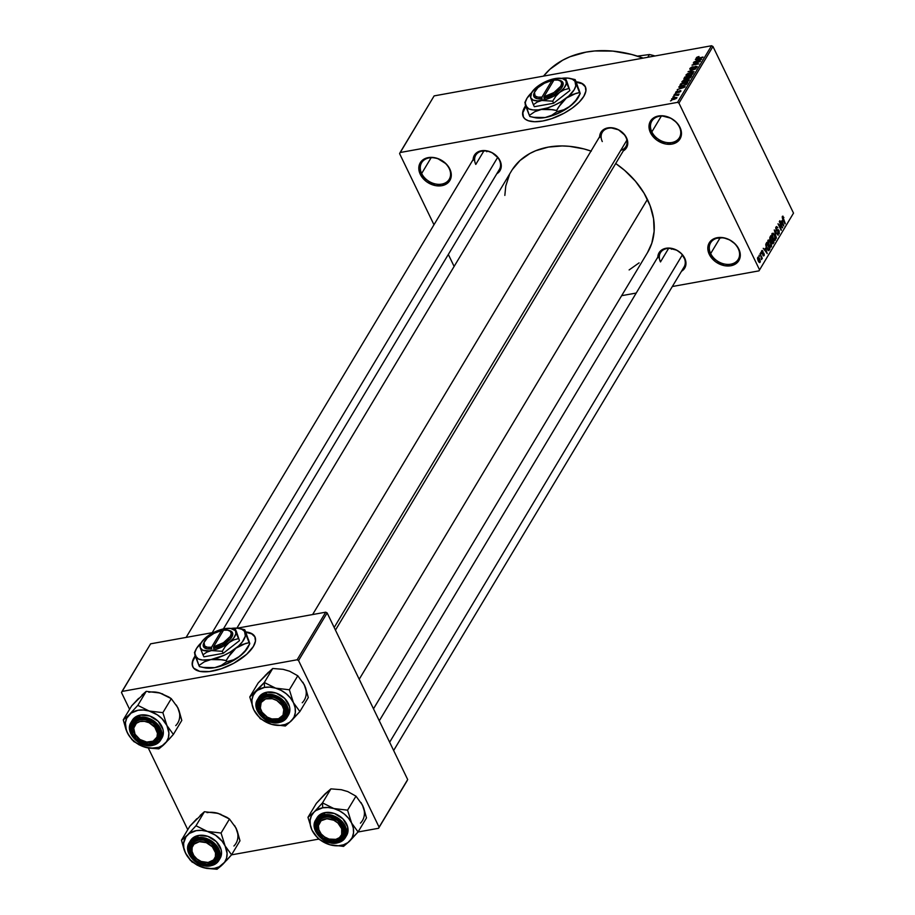 <?xml version="1.0" encoding="UTF-8"?>
<svg xmlns="http://www.w3.org/2000/svg" width="915" height="915" viewBox="0 0 915 915"><rect width="100%" height="100%" fill="white"/><g stroke="black" fill="none" stroke-linecap="round" stroke-linejoin="round"><path stroke-width="1.37" d="M738.211 248.594A16.093 12.192 -149 0 0 718.103 237.98A16.093 12.192 -149 0 0 710.669 253.569L709.297 254.393A17.248 13.062 31 0 1 717.269 237.683A17.248 13.062 31 0 1 738.817 249.063L738.211 248.594A16.093 12.192 31 0 1 738.245 259.368A16.093 12.192 31 0 1 724.474 264.035A16.093 12.192 31 0 1 710.669 253.569A16.093 12.192 31 0 1 710.646 242.795A16.093 12.192 31 0 1 724.406 238.129A16.093 12.192 31 0 1 738.211 248.594L739.858 251.854L740.098 257.309L737.902 261.919L735.969 263.68L730.845 265.762L724.68 265.716L715.553 261.747L709.297 254.393L707.821 248.811L708.016 246.146L710.212 241.537L714.524 238.472L723.433 237.728L729.69 239.913L735.088 243.893L738.817 249.063A17.248 13.062 31 0 1 730.845 265.762A17.248 13.062 31 0 1 709.297 254.393L710.669 253.569L720.174 237.751L710.669 253.569A16.093 12.192 -149 0 0 730.776 264.183A16.093 12.192 -149 0 0 738.211 248.594M679.388 126.91A16.093 12.192 -149 0 0 659.28 116.285A16.093 12.192 -149 0 0 651.846 131.886L650.474 132.709A17.248 13.062 31 0 1 658.445 115.999A17.248 13.062 31 0 1 679.982 127.368L679.388 126.91A16.093 12.192 31 0 1 679.41 137.685A16.093 12.192 31 0 1 665.651 142.351A16.093 12.192 31 0 1 651.846 131.886A16.093 12.192 31 0 1 651.823 121.112A16.093 12.192 31 0 1 665.582 116.445A16.093 12.192 31 0 1 679.388 126.91L681.023 130.159L681.275 135.626L679.067 140.235L677.146 141.985L672.022 144.078L665.857 144.032L656.73 140.052L650.474 132.709L648.998 127.128L649.993 121.992L651.389 119.842L655.689 116.788L661.454 115.748L670.867 118.218L676.265 122.198L679.982 127.368A17.248 13.062 31 0 1 672.022 144.078A17.248 13.062 31 0 1 650.474 132.709L651.846 131.886L661.339 116.068L651.846 131.886A16.093 12.192 -149 0 0 671.953 142.5A16.093 12.192 -149 0 0 679.388 126.91M449.196 168.52A16.093 12.192 -149 0 0 429.089 157.906A16.093 12.192 -149 0 0 421.655 173.495L420.282 174.319A17.248 13.062 31 0 1 428.254 157.609A17.248 13.062 31 0 1 449.803 168.978L449.196 168.52A16.093 12.192 31 0 1 449.231 179.294A16.093 12.192 31 0 1 435.46 183.961A16.093 12.192 31 0 1 421.655 173.495A16.093 12.192 31 0 1 421.632 162.721A16.093 12.192 31 0 1 435.403 158.055A16.093 12.192 31 0 1 449.196 168.52L450.843 171.768L451.084 177.236L448.888 181.845L446.955 183.606L441.831 185.688L435.666 185.642L426.55 181.673L420.282 174.319L418.818 168.737L419.001 166.072L421.197 161.463L425.509 158.398L431.262 157.357L437.599 158.489L446.074 163.808L449.803 168.978A17.248 13.062 31 0 1 441.831 185.688A17.248 13.062 31 0 1 420.282 174.319L421.655 173.495L431.159 157.677L421.655 173.495A16.093 12.192 -149 0 0 441.762 184.109A16.093 12.192 -149 0 0 449.196 168.52M195.627 655.231L192.253 662.517L192.367 665.617L193.694 668.179L199.722 671.347L209.432 671.541L221.339 668.728L233.622 663.352L246.695 654.271L253.375 646.47A34.495 14.72 154.2 0 1 221.156 668.796A34.495 14.72 154.2 0 1 192.813 666.818A34.495 14.72 154.2 0 1 194.357 657.142L194.529 657.519A34.495 14.72 -25.8 0 0 192.905 667.012M525.748 106.186A34.495 14.72 -25.8 0 0 524.947 107.421A34.495 14.72 -25.8 0 0 523.323 116.903L525.221 119.133L528.241 120.723L534.623 121.729L542.687 121.009L551.756 118.63L564.04 113.243L572.378 107.993L579.161 102.206L583.793 96.372A34.495 14.72 154.2 0 1 551.573 118.687A34.495 14.72 154.2 0 1 523.231 116.72A34.495 14.72 154.2 0 1 524.775 107.044L522.671 112.419L523.3 116.868M599.634 136.69A14.949 11.323 31 0 1 610.911 127.688A14.949 11.323 31 0 1 626.489 137.753L625.894 137.284A13.794 10.454 -149 0 0 608.658 128.191A13.794 10.454 -149 0 0 602.287 141.55A13.794 10.454 31 0 1 602.264 132.32A13.794 10.454 31 0 1 614.068 128.317A13.794 10.454 31 0 1 625.894 137.284A13.794 10.454 31 0 1 625.917 146.526L335.45 630.115M657.828 257.069A14.949 11.323 31 0 1 669.105 248.068A14.949 11.323 31 0 1 684.683 258.133L684.088 257.664A13.794 10.454 -149 0 0 666.852 248.571A13.794 10.454 -149 0 0 660.481 261.93A13.794 10.454 31 0 1 660.458 252.7A13.794 10.454 31 0 1 672.262 248.697A13.794 10.454 31 0 1 684.088 257.664A13.794 10.454 31 0 1 684.111 266.906L393.644 750.494M473.135 159.565A14.949 11.323 31 0 1 484.412 150.563A14.949 11.323 31 0 1 499.99 160.617L499.396 160.159A13.794 10.454 -149 0 0 482.159 151.055A13.794 10.454 -149 0 0 475.777 164.425A13.794 10.454 31 0 1 475.766 155.184A13.794 10.454 31 0 1 487.558 151.192A13.794 10.454 31 0 1 499.396 160.159A13.794 10.454 31 0 1 499.418 169.389L223.386 628.937M483.921 150.872L475.777 164.425L483.921 150.872M668.625 248.377L660.481 261.93L668.625 248.377M373.492 708.805L647.557 252.54A79.331 60.093 -149 0 0 647.42 199.413L359.206 679.262L647.42 199.413A79.331 60.093 -149 0 0 615.715 163.522L624.693 170.419L635.433 181.193L644.034 193.145L650.153 205.806L653.562 218.696L654.134 231.312L651.823 243.173L647.523 252.586M758.981 270.863L672.331 286.521L758.981 270.863L793.511 213.126L712.968 46.505L678.964 103.132L759.507 269.742L678.964 103.132L677.523 102.366L400.118 152.519L434.133 95.892L711.538 45.75L677.523 102.366L400.118 152.519L399.592 153.629L433.973 224.758L399.592 153.629L434.133 95.892L711.538 45.75L677.523 102.366L678.964 103.132L712.968 46.505L711.538 45.75L712.968 46.505L793.511 213.126L758.981 270.863M636.222 293.052L621.628 295.682L636.222 293.052M583.793 96.372L585.886 90.997L585.257 86.548L581.963 83.402L576.141 81.812A34.495 14.72 154.2 0 1 585.337 86.696A34.495 14.72 154.2 0 1 583.793 96.372M526.045 105.122L524.775 107.044A34.495 14.72 154.2 0 1 525.599 105.763M671.69 98.809L673.657 99.472L676.883 97.871L674.973 97.196L671.621 98.946L674.092 99.38L676.986 97.596L674.069 97.402L671.61 99.3M673.806 95.434L677.375 94.851L678.106 95.434L679.056 94.119L674.046 95.023L678.106 95.434L679.056 94.119L673.806 95.434M675.647 92.232L675.659 92.884L676.963 92.873L679.959 90.985L679.033 92.438L680.851 90.677L676.677 92.564L677.855 90.94L676.54 91.431L675.647 92.232L676.002 92.975L675.647 92.232L676.665 92.93L679.822 91.008L678.838 92.484L680.84 91.283L679.971 90.608L676.791 92.541L676.345 92.129L677.855 90.94L675.647 92.232L676.665 92.93M680.108 84.935L682.659 85.85L686.513 84.306L687.714 82.487L680.829 83.734L680.314 85.93L685.141 85.129L687.714 82.487L680.829 83.734L680.108 84.935L680.623 85.987L680.108 84.935L679.937 85.678M684.111 78.278L685.381 79.159L688.583 78.473L691.751 75.762L684.866 77.009L685.186 77.672L684.866 77.009L683.894 78.873L685.381 79.159L690.036 77.935L691.751 75.762L684.866 77.009L684.111 78.278L684.569 79.228L684.111 78.278L683.928 78.965M688.057 71.702L694.165 71.747L688.995 71.336L695.903 68.842L688.057 71.702L694.165 71.747L688.995 71.336L695.903 68.842L688.057 71.702M693.295 62.963L698.808 61.968L692.003 65.137L698.888 63.89L693.616 64.473L700.433 61.316L693.295 62.963L698.808 61.968L692.003 65.137L698.888 63.89L693.616 64.473L700.433 61.316L693.295 62.963M696.338 57.782L698.076 58.297L702.995 57.039L697.562 58.377L697.127 57.656L699.014 56.513L696.91 57.222L696.407 58.366L702.754 57.451L697.287 58L699.014 56.513L696.246 58.217M695.366 59.532L697.207 59.521L696.349 60.939L693.822 62.094L701.759 59.109L695.617 59.109L697.207 59.521L696.349 60.939L693.822 62.094L701.759 59.109L695.366 59.532M689.933 68.431L691.168 69.346L695.594 66.669L696.464 67.721L694.565 68.614L697.047 67.081L695.857 66.257L691.557 69.266L690.722 68.328L693.078 66.658L689.933 68.431L689.933 69.266L691.683 69.231L696.006 66.646L694.451 68.648L697.207 66.635L695.137 66.452L691.054 68.98L690.871 68.122L692.918 67.047L691.889 66.989L689.933 68.431L690.402 69.403L689.933 68.431L689.796 69.105M693.147 73.577L690.47 72.651L685.941 75.202L686.879 75.934L689.887 75.51L692.609 74.184L693.135 72.777L687.863 73.486L686.078 74.858L686.422 75.842L688.652 75.796L693.25 72.937M689.098 80.314L686.433 79.388L683.253 80.509L681.892 81.927L682.842 82.659L685.838 82.236L688.56 80.909L689.098 79.502L683.825 80.211L682.041 81.584L682.384 82.567L684.614 82.522L689.212 79.662M678.781 87.142L680.623 87.131L679.776 88.538L677.249 89.693L685.175 86.719L679.033 86.719L680.623 87.131L679.776 88.538L677.249 89.693L685.175 86.719L678.781 87.142M674.504 94.256L675.739 93.673L674.504 94.256M672.822 97.07L674.046 96.475L672.822 97.07M670.501 100.924L671.724 100.341L670.501 100.924M759.256 256.646L759.05 255.296L759.256 256.646M760.983 256.543L760.033 253.661L762.344 258.419L761.726 258.076L761.68 259.54L760.983 256.543L761.486 259.54L761.726 258.076L762.344 258.419L760.033 253.661L760.983 256.543M760.948 253.832L760.742 252.494L760.948 253.832M761.829 253.295L761.486 251.27L762.172 250.447L763.019 251.305L761.989 251.476L762.023 252.769L763.659 252.929L764.3 254.953L763.316 255.903L762.847 255.274L763.739 255.022L763.716 253.81L762.504 254.084L761.829 253.295L763.773 253.913L763.739 255.022L762.847 255.274L764.082 255.685L763.979 253.409L762.287 253.1L761.989 251.476L763.019 251.305L761.68 250.767L761.829 253.295L763.51 253.649M765.5 248.091L767.193 253.581L763.236 248.331L764.654 249.509L765.5 248.091L764.654 249.509L763.236 248.331L767.193 253.581L765.5 248.091M768.074 240.119L769.469 240.13L771.128 243.035L771.574 246.124L770.727 247.244L769.035 245.609L767.925 242.669L768.074 240.119L768.749 245.06L771.322 246.844L770.613 241.812L769.275 239.97L768.04 240.199L769.275 239.97M772.123 233.394L773.507 233.405L775.165 236.31L775.657 239.032L774.765 240.519L773.072 238.884L771.963 235.944L772.123 233.394L772.786 238.323L775.371 240.119L774.65 235.086L773.324 233.245L772.077 233.474L773.324 233.245M782.725 217.107L783.892 217.484L782.371 216.329L783.892 217.484L782.897 216.981L782.668 217.919L785.024 223.889L782.394 218.285L782.371 216.329L782.874 219.44L785.264 223.477L782.885 216.981L782.176 217.107M782.085 220.481L783.766 225.971L779.82 220.732L781.238 221.899L782.085 220.481L781.238 221.899L779.82 220.732L783.766 225.971L782.085 220.481M781.822 226.851L779.534 221.201L782.702 227.744L778.859 224.655L781.41 229.917L777.99 223.775L781.822 226.851L777.99 223.775L781.158 230.317L778.859 224.655L782.702 227.744L779.294 221.602L781.822 226.851L781.204 226.966L781.822 226.851M776.32 227.778L777.864 227.824L775.977 226.966L776.126 230.145L775.726 227.595L776.641 226.531L777.864 227.824L776.389 227.675L776.435 229.859L778.345 229.757L779.18 230.832L779.008 233.931L777.578 232.89L778.939 232.787L778.665 230.717L776.961 231.095L776.126 230.145L777.258 231.083L778.448 230.511L778.894 232.868L777.578 232.89L779.271 233.622L779.1 230.66L776.366 229.722L776.709 227.469M776.435 238.175L774.284 229.94L778.185 235.281L774.548 230.877L776.435 238.175L774.548 230.877L778.185 235.281L774.284 229.94L776.435 238.175M770.281 240.085L769.789 237.706L770.865 235.647L774.021 242.201L772.958 243.836L770.281 240.085L771.791 242.944L773.267 243.47L774.021 242.201L770.865 235.647L770.098 236.916L770.281 240.085M766.77 248.434L765.752 244.9L766.816 242.372L769.984 248.926L768.577 250.653L766.77 248.434L768.852 250.596L769.984 248.926L766.816 242.372L766.095 243.573L766.77 248.434M758.261 261.004L757.529 258.636L758.169 257.046L759.61 258.671L760.331 261.507L759.69 262.582L758.684 261.77L758.261 261.004L760.113 262.285L759.61 258.671L757.734 257.344L758.261 261.004M448.327 254.45L454.126 266.437L448.327 254.45M122.015 691.443L150.609 643.828L213.778 632.414L150.609 643.828L121.489 692.552L129.587 709.308L121.489 692.552L122.015 691.443L297.112 659.784L122.015 691.443M237.179 628.182L325.717 612.181L297.112 659.784L298.553 660.55L379.096 827.171L407.69 779.557L327.147 612.936L298.553 660.55L297.112 659.784L325.717 612.181L237.179 628.182M253.375 646.47L255.468 641.106L254.839 636.646L251.545 633.5L245.723 631.922A34.495 14.72 154.2 0 1 254.919 636.794A34.495 14.72 154.2 0 1 253.375 646.47M407.164 780.667L378.57 828.281L358.017 831.998L378.57 828.281L379.096 827.171L298.553 660.55L327.147 612.936L325.717 612.181L327.147 612.936L407.69 779.557L378.57 828.281L407.164 780.667M318.546 839.135L231.518 854.862L318.546 839.135M148.287 748.001L187.769 829.688L148.287 748.001M590.999 151.067A79.331 60.093 -149 0 0 511.542 170.842L236.859 628.159M473.135 160.411L473.993 155.962L478.934 151.455L486.654 150.803L492.087 152.691L498.595 158.295L500.894 163.042L500.402 169.904L496.788 173.77A14.949 11.323 31 0 0 499.99 160.617L499.396 160.159M657.828 257.916L659.898 251.614L663.638 248.96L668.625 248.056L676.78 250.207L681.458 253.649L685.587 260.546L685.095 267.409L681.481 271.275A14.949 11.323 31 0 0 684.683 258.133L684.088 257.664M599.634 137.547L601.704 131.234L605.444 128.58L610.431 127.677L618.586 129.827L625.105 135.42L627.393 140.167L626.912 147.041L623.287 150.906A14.949 11.323 31 0 0 626.489 137.753L625.894 137.284A13.794 10.454 -149 0 1 620.759 150.357M504.84 195.41L505.766 186.008L509.472 174.696M512.354 169.55L520.017 160.514L529.968 153.446L535.687 150.735L548.325 147.098L562.165 145.942L569.37 146.32L584.01 148.939L591.296 151.169M639.082 262.868L629.131 269.936M643.176 58.102A101.176 76.643 -149 0 0 543.544 76.117L549.995 69.208L562.691 60.196L569.976 56.741L586.103 52.109L594.784 50.966L612.947 51.114L631.613 54.454L643.176 58.102M782.977 216.146L782.371 216.329M782.371 221.384L783.549 225.113L781.238 222.608L782.371 221.384L781.444 221.556L782.371 221.384L781.685 222.528L783.549 225.113L782.371 221.384M782.108 227.858L782.702 227.744L782.108 227.858M778.07 229.711L776.366 229.722M778.219 233.805L779.271 233.622L778.219 233.805M778.894 232.868L777.784 232.399M778.047 230.58L776.583 230.843M777.842 230.717L778.448 230.511M774.227 240.325L775.371 240.119L774.227 240.325M774.994 239.353L773.861 239.25L774.753 239.593L775.188 238.758L774.399 235.487L774.994 239.353L773.347 239.341L772.489 234.16L771.848 234.274L772.843 233.874L774.193 235.075L773.198 233.931L771.883 234.046M773.095 242.361L774.021 242.201L773.095 242.361M772.271 243.653L773.267 243.47L772.271 243.653M772.981 242.555L772.466 239.879L772.981 242.555L771.608 242.498L771.997 240.656L770.785 240.874L772.466 239.879L771.528 240.05L772.466 239.879L771.768 241.789L772.386 242.967L772.981 242.555L771.986 242.429M771.608 239.924L772.088 239.112L770.979 236.813L772.088 239.112L771.608 239.924L770.121 239.741L769.778 238.277L770.464 237.683L769.778 237.808L770.979 236.813L770.053 236.985L770.979 236.813L770.27 238.952L770.796 240.107L771.608 239.924L770.521 239.673M770.19 247.05L771.322 246.844L770.19 247.05M770.956 246.078L769.824 245.975L770.716 246.318L771.173 245.243L769.927 241.434L768.451 240.885L770.361 242.212L770.956 246.078L769.309 246.066L768.451 240.885L767.811 241L768.806 240.599L767.845 240.771M769.058 249.086L769.984 248.926L769.058 249.086M767.994 250.31L769.298 250.07L767.994 250.31M768.52 249.749L769.366 248.571L766.942 243.55L769.366 248.571L768.486 249.749L765.981 246.329L766.495 244.282L765.786 244.408L766.942 243.55L766.015 243.71L766.942 243.55L766.347 246.272L768.474 249.749L767.639 249.909L768.451 249.761M765.786 248.994L766.964 252.712L764.654 250.218L765.786 248.994L764.86 249.166L765.786 248.994L765.1 250.138L766.964 252.712L765.786 248.994M761.989 251.476L762.813 251.797M763.979 253.409L762.092 253.752L763.979 253.409L762.287 253.1M763.247 255.834L764.082 255.685L763.247 255.834M762.847 255.274L764.082 255.685M763.739 255.022L763.053 254.782M763.442 253.661L762.195 253.89M762.309 253.993L763.099 253.844L762.309 253.993M759.267 262.433L760.113 262.285L759.267 262.433M759.793 261.587L759.37 259.082L758.192 257.893L757.517 258.133L758.089 260.615L759.793 261.587L758.489 260.546L758.055 258.041L759.37 259.082L759.793 261.587L758.775 261.907M772.489 234.16L772.489 236.539L773.861 239.25M768.451 240.885L768.451 243.264L769.824 245.975M697.527 60.184L697.207 59.521L697.527 60.184M697.928 59.509L701.004 59.704L697.367 60.916L697.928 59.509L700.89 59.486L697.241 60.653L697.928 59.509M691.397 68.945L690.722 68.328M697.047 67.081L697.173 66.475M695.594 66.669L696.235 67.241M686.078 74.858L686.422 75.842M690.207 73.063L692.563 74.218L689.087 75.716L686.89 74.71L690.207 73.063L692.403 73.2L691.385 74.561L686.822 75.224L687.68 73.978L690.207 73.063M688.652 76.688L690.699 76.311L691.019 76.974L690.699 76.311L690.539 77.581L690.276 77.032L688.869 78.404L687.989 77.878L688.652 76.688L690.699 76.311L688.721 78.084L687.989 77.878L688.652 76.688M685.427 77.272L687.84 76.837L688.16 77.501L687.84 76.837L687.771 78.496L687.359 77.638L685.781 79.067L684.74 78.541L685.427 77.272L687.84 76.837L685.758 78.724L684.74 78.541L685.427 77.272M685.621 78.747L685.061 79.205L684.74 78.541M682.041 81.584L682.384 82.567M686.17 79.788L688.526 80.943L685.038 82.442L682.842 81.435L686.17 79.788L688.286 79.845L687.588 81.126L682.784 81.95L683.642 80.703L686.17 79.788M683.128 82.67L682.842 81.435M681.389 83.997L686.662 83.036L686.982 83.7L686.662 83.036L685.918 84.74L681.538 85.999L681.389 83.997L686.662 83.036L685.438 84.592L682.91 85.438L681.332 85.575L681.389 83.997M680.943 87.783L680.623 87.131L680.943 87.783M681.343 87.119L684.42 87.314L680.783 88.515L681.343 87.119L684.306 87.097L680.657 88.263L681.343 87.119M680.84 91.283L679.971 90.608M678.312 95.286L678.015 94.668L678.312 95.286M678.61 95L678.015 94.668M674.732 97.608L676.368 98.408L674.012 99.403L672.399 98.694L675.03 97.562L676.219 97.733L675.442 98.568L672.353 98.946L674.732 97.608M687.176 75.945L686.89 74.71M681.332 85.575L680.943 84.729M672.662 99.598L672.399 98.694M585.417 86.879A34.495 14.72 -25.8 0 0 576.29 82.19L582.146 83.78L585.44 86.925M526.228 105.499L522.854 112.785L523.483 117.246M195.318 656.295A34.495 14.72 -25.8 0 0 194.529 657.519L194.357 657.142A34.495 14.72 154.2 0 1 195.181 655.872M254.999 636.989A34.495 14.72 -25.8 0 0 245.872 632.288L251.728 633.878L255.022 637.023M195.81 655.598L192.836 661.179L192.344 664.496L193.065 667.344M196.851 818.719L189.874 826.188L181.456 840.199L189.874 826.188L204.411 811.731L218.147 813.378A23.138 17.534 -149 0 0 207.03 812.646M221.281 865.773L223.1 864.023A23.138 17.534 31 0 1 214.419 868.335L217.038 869.25L227.172 859.757L231.575 854.793L239.993 840.782L231.575 854.793L225.113 845.918L221.053 833.039L207.328 831.392L196.004 825.742L187.529 834.972L181.456 840.199L184.235 850.104L186.98 855.777L191.978 861.953L203.302 867.603L217.038 869.25L221.281 865.773M198.727 840.199A13.794 10.454 -149 0 0 192.344 853.558A13.794 10.454 -149 0 0 209.581 862.662L209.649 864.24A14.949 11.323 31 0 1 190.983 854.381A14.949 11.323 31 0 1 197.88 839.901L198.727 840.199A13.794 10.454 31 0 1 213.321 845.506A13.794 10.454 31 0 1 215.986 858.533A13.794 10.454 31 0 1 209.581 862.662A13.794 10.454 31 0 1 194.987 857.344A13.794 10.454 31 0 1 192.322 844.328A13.794 10.454 31 0 1 198.727 840.199L203.222 839.947L211.136 843.39L216.558 849.761L217.839 854.599L216.969 859.048L214.099 862.433L207.042 864.458L201.552 863.474L196.405 860.752L192.367 856.715L189.702 849.555L191.773 843.241L197.88 839.901A14.949 11.323 31 0 1 216.558 849.761A14.949 11.323 31 0 1 209.649 864.24L209.581 862.662A13.794 10.454 -149 0 0 215.963 849.292A13.794 10.454 -149 0 0 198.727 840.199M210.782 865.727L218.788 860.569L213.298 842.292L197.217 837.648L197.251 838.598C203.576 836.619 210.473 840.256 217.93 849.509C219.897 859.757 217.347 865.11 210.278 865.556L212.921 864.789L217.061 861.861L219.165 857.435L218.937 852.197L216.386 846.935L211.925 842.452L206.218 839.444L197.251 838.598L192.322 840.599L189.142 844.351L188.364 846.718L188.604 851.957L191.144 857.218L198.361 863.417L204.365 865.51L210.278 865.556C203.953 867.534 197.068 863.886 189.599 854.633C187.632 844.385 190.183 839.044 197.251 838.598L197.217 837.648A17.248 13.062 31 0 1 215.46 844.293A17.248 13.062 31 0 1 218.788 860.569A17.248 13.062 31 0 1 210.782 865.727L194.701 861.084L189.211 842.807A17.248 13.062 31 0 1 197.217 837.648L198.521 835.464L197.217 837.648L189.211 842.807C182.44 852.586 197.846 868.895 210.633 865.842L218.788 860.569L220.092 858.384A17.248 13.062 -149 0 0 216.775 842.097A17.248 13.062 -149 0 0 198.521 835.464L193.397 837.545L190.08 841.457M219.371 859.425A17.248 13.062 -149 0 0 220.092 858.384M200.145 815.448L204.411 811.731L196.004 825.742L204.411 811.731L218.147 813.378L226.966 817.358L229.471 819.028L221.053 833.039L229.471 819.028L235.933 827.903L239.993 840.782L237.214 830.9L234.572 825.479M215.3 812.714L220.961 814.361M225.113 845.918L227.092 853.398L226.565 858.133L224.587 862.262L219.234 866.768L214.419 868.335L208.986 868.621L203.302 867.603L197.754 865.35L190.503 860.02L185.516 853.077L183.835 848.079L183.618 843.184L186.031 836.733L189.325 833.462L196.21 830.66L201.643 830.374L207.328 831.392L215.471 835.189L222.082 841.171L225.113 845.918A23.138 17.534 31 0 1 223.1 864.023L231.575 854.793L225.113 845.918L221.053 833.039L207.328 831.392L196.004 825.742L187.529 834.972A23.138 17.534 31 0 1 207.328 831.392A23.138 17.534 31 0 1 225.113 845.918M220.549 857.538L221.544 852.403L221.11 849.623L216.352 841.663L207.865 836.344L198.521 835.464A17.248 13.062 -149 0 0 190.526 840.622L189.211 842.807M182.714 839.284L181.456 840.199L185.516 853.077A23.138 17.534 31 0 1 187.529 834.972L182.714 839.284M203.302 867.603A23.138 17.534 31 0 1 185.516 853.077L190.24 860.169L197.171 865.155L206.63 868.404L217.038 869.25L214.419 868.335A23.138 17.534 31 0 1 203.302 867.603M233.92 846.009A23.138 17.534 -149 0 0 235.933 827.903L229.471 819.028L218.147 813.378M216.947 852.174L215.494 852.757A12.65 9.585 31 0 1 205.875 862.536A12.65 9.585 31 0 1 192.047 851.385L191.361 850.687A13.794 10.454 -149 0 0 206.458 862.834A13.794 10.454 -149 0 0 216.947 852.174A13.794 10.454 31 0 1 215.986 858.533A13.794 10.454 31 0 1 202.535 862.102A13.794 10.454 31 0 1 191.361 850.687A13.794 10.454 31 0 1 192.322 844.328A13.794 10.454 31 0 1 205.772 840.759A13.794 10.454 31 0 1 216.947 852.174A13.794 10.454 -149 0 0 201.849 840.016A13.794 10.454 -149 0 0 191.361 850.687L192.047 851.385L192.127 847.439L193.991 844.19L199.413 841.686L206.31 842.669L212.349 846.832L215.494 852.757L215.402 856.703L213.55 859.951L208.128 862.468L201.231 861.473L196.965 858.979L193.74 855.445L192.047 851.385A12.65 9.585 31 0 1 201.655 841.617A12.65 9.585 31 0 1 215.494 852.757L216.947 852.174M340.723 823.683L339.499 824.735A12.65 9.585 31 0 1 337.807 838.678A12.65 9.585 31 0 1 321.039 833.679L320.593 833.439A13.794 10.454 -149 0 0 338.87 838.906A13.794 10.454 -149 0 0 340.723 823.683A13.794 10.454 31 0 1 342.485 835.669A13.794 10.454 31 0 1 320.593 833.439A13.794 10.454 31 0 1 318.832 821.453A13.794 10.454 31 0 1 340.723 823.683A13.794 10.454 -149 0 0 322.446 818.216A13.794 10.454 -149 0 0 320.593 833.439L324.631 836.962L329.068 839.066L335.851 839.375L339.454 837.625L341.661 834.606L341.684 828.704L337.852 822.962L333.758 820.217L326.849 818.731L321.085 820.778L318.42 825.662L318.866 829.711L321.039 833.679A12.65 9.585 31 0 1 322.743 819.726A12.65 9.585 31 0 1 339.499 824.735L340.723 823.683M682.922 255.685A13.794 10.454 31 0 1 681.984 255.537M682.35 254.919L389.653 742.225L682.35 254.919M671.496 249.235A13.794 10.454 31 0 1 670.924 248.48M135.889 735.935L136.346 736.163A12.65 9.585 31 0 1 138.051 722.221A12.65 9.585 31 0 1 154.807 727.219L156.03 726.178A13.794 10.454 -149 0 0 137.753 720.711A13.794 10.454 -149 0 0 135.889 735.935A13.794 10.454 31 0 1 134.139 723.948A13.794 10.454 31 0 1 156.03 726.178A13.794 10.454 31 0 1 157.792 738.153A13.794 10.454 31 0 1 135.889 735.935A13.794 10.454 -149 0 0 154.178 741.39A13.794 10.454 -149 0 0 156.03 726.178L154.807 727.219L149.065 722.713L144.444 721.329L139.995 721.523L136.392 723.273L133.727 728.157L135.054 734.23L139.926 739.457L146.709 742.065L153.102 741.173L156.968 737.09L157.437 733.247L154.807 727.219A12.65 9.585 31 0 1 153.102 741.173A12.65 9.585 31 0 1 136.346 736.163L135.889 735.935M486.791 151.73A13.794 10.454 31 0 1 486.22 150.964M212.177 632.7L497.657 157.414L212.177 632.7M498.229 158.169A13.794 10.454 31 0 1 497.28 158.032M259.677 707.432L260.352 708.141A12.65 9.585 31 0 1 269.971 698.374A12.65 9.585 31 0 1 283.799 709.514L285.251 708.931A13.794 10.454 -149 0 0 270.165 696.773A13.794 10.454 -149 0 0 259.677 707.432A13.794 10.454 31 0 1 260.638 701.084A13.794 10.454 31 0 1 274.077 697.516A13.794 10.454 31 0 1 285.251 708.931A13.794 10.454 31 0 1 284.291 715.29A13.794 10.454 31 0 1 270.851 718.847A13.794 10.454 31 0 1 259.677 707.432A13.794 10.454 -149 0 0 274.763 719.59A13.794 10.454 -149 0 0 285.251 708.931L283.799 709.514L282.998 715.21L278.515 718.755L271.858 718.95L267.317 717.143L262.056 712.202L260.352 708.141L261.164 702.446L265.647 698.9L272.304 698.705L276.845 700.513L282.106 705.454L283.799 709.514A12.65 9.585 31 0 1 274.191 719.282A12.65 9.585 31 0 1 260.352 708.141L259.677 707.432M334.181 627.484L626.878 140.167L334.181 627.484M637.4 56.135L649.433 54.534L647.786 57.279L649.433 54.534A50.588 38.316 31 0 1 654.968 55.975A50.588 38.316 -149 0 0 649.433 54.534L637.4 56.135M316.03 810.061L314.028 812.108A23.138 17.534 31 0 1 322.709 807.796L322.503 802.878L314.028 812.108L307.966 817.324L316.384 803.324L324.848 794.094L330.921 788.867L322.503 802.878L316.03 810.061M336.091 839.798A13.794 10.454 -149 0 0 342.462 826.428A13.794 10.454 -149 0 0 325.225 817.324L324.39 817.038A14.949 11.323 31 0 1 343.056 826.897A14.949 11.323 31 0 1 336.16 841.377L336.091 839.798A13.794 10.454 31 0 1 321.485 834.48A13.794 10.454 31 0 1 318.832 821.453A13.794 10.454 31 0 1 325.225 817.324A13.794 10.454 31 0 1 339.831 822.642A13.794 10.454 31 0 1 342.485 835.669A13.794 10.454 31 0 1 336.091 839.798L336.16 841.377L330.818 841.331L322.904 837.888L317.482 831.518L316.201 826.68L318.271 820.366L324.39 817.038L329.732 817.072L337.635 820.526L343.056 826.897L344.177 834.045L342.267 838.037L336.16 841.377A14.949 11.323 31 0 1 317.482 831.518A14.949 11.323 31 0 1 324.39 817.038L325.225 817.324A13.794 10.454 -149 0 0 318.855 830.694A13.794 10.454 -149 0 0 336.091 839.798M347.048 834.674L347.86 832.215L347.609 826.748L342.851 818.788L334.375 813.469L325.031 812.589L323.716 814.773L315.721 819.943L321.199 838.22L336.789 842.681C330.464 844.659 323.567 841.022 316.11 831.769C314.142 821.521 316.693 816.169 323.761 815.723L325.031 812.589A17.248 13.062 -149 0 0 317.036 817.747L315.721 819.943A17.248 13.062 31 0 1 323.716 814.773A17.248 13.062 31 0 1 341.97 821.418A17.248 13.062 31 0 1 345.287 837.694A17.248 13.062 31 0 1 337.292 842.864A17.248 13.062 31 0 1 319.038 836.219A17.248 13.062 31 0 1 315.721 819.943C308.95 829.722 324.345 846.02 337.143 842.978L345.287 837.694L339.808 819.417L323.716 814.773L323.761 815.723L318.832 817.736L315.652 821.487L314.691 826.417L316.11 831.769L322.114 838.826L330.875 842.635L339.431 841.926L341.718 840.679L344.898 836.928L345.676 834.56L345.435 829.322L340.86 821.681L332.728 816.569L323.761 815.723C330.086 813.744 336.972 817.392 344.44 826.645C346.408 836.893 343.857 842.235 336.789 842.681L345.287 837.694L346.602 835.509A17.248 13.062 -149 0 0 343.274 819.234A17.248 13.062 -149 0 0 325.031 812.589L319.895 814.682L316.59 818.593M341.798 789.839L347.803 791.601L355.981 796.164L347.563 810.175L333.826 808.528L322.503 802.878L330.921 788.867L341.272 789.702L347.471 791.486M361.082 802.604L363.724 808.025L366.492 817.918L358.074 831.929L351.612 823.054L347.563 810.175L355.981 796.164L362.443 805.04L366.492 817.918L358.074 831.929L351.612 823.054L353.304 828.052L353.522 832.947L352.252 837.419L349.61 841.16L358.074 831.929L347.803 842.669L343.434 844.842L338.264 845.78L329.8 844.739L343.537 846.386L349.61 841.16A23.138 17.534 31 0 1 329.8 844.739L324.253 842.486L319.221 839.146L315.046 834.96L312.015 830.214L318.477 839.078L329.8 844.739L343.537 846.386L349.61 841.16A23.138 17.534 31 0 0 351.612 823.054L347.563 810.175L333.826 808.528L339.374 810.782L344.406 814.11L348.581 818.296L351.612 823.054A23.138 17.534 31 0 0 333.826 808.528L322.503 802.878L322.709 807.796L328.142 807.51L333.826 808.528A23.138 17.534 31 0 0 322.709 807.796L315.824 810.599L307.966 817.324L312.015 830.214L310.334 825.216L310.116 820.309L311.375 815.837L314.028 812.108A23.138 17.534 31 0 0 312.015 830.214L318.477 839.078L329.8 844.739A23.138 17.534 31 0 1 312.015 830.214L307.966 817.324L316.384 803.324L326.644 792.584M323.361 795.844L330.921 788.867L341.272 789.702L347.803 791.601L355.981 796.164L362.432 805.04A23.138 17.534 -149 0 1 360.43 823.145M345.87 836.562A17.248 13.062 -149 0 0 346.602 835.509M138.668 698.339L131.68 705.808L123.262 719.819L131.68 705.808L146.217 691.351L159.953 692.998A23.138 17.534 -149 0 0 148.836 692.266M163.087 745.405L164.906 743.643A23.138 17.534 31 0 1 156.225 747.967L158.844 748.87L168.978 739.377L173.381 734.413L181.799 720.414L173.381 734.413L166.919 725.538L162.87 712.659L149.134 711.012L137.81 705.362L129.335 714.592L123.262 719.819L126.041 729.724L128.786 735.397L133.784 741.573L145.108 747.223L158.844 748.87L163.087 745.405M140.533 719.819A13.794 10.454 -149 0 0 134.162 733.189A13.794 10.454 -149 0 0 151.387 742.282L151.455 743.861A14.949 11.323 31 0 1 132.789 734.013A14.949 11.323 31 0 1 139.698 719.522L140.533 719.819A13.794 10.454 31 0 1 155.127 725.138A13.794 10.454 31 0 1 157.792 738.153A13.794 10.454 31 0 1 151.387 742.282A13.794 10.454 31 0 1 136.792 736.975A13.794 10.454 31 0 1 134.139 723.948A13.794 10.454 31 0 1 140.533 719.819L145.039 719.567L152.942 723.01L158.364 729.381L159.645 734.219L158.775 738.668L155.905 742.054L148.848 744.078L143.358 743.094L136.015 738.485L132.789 734.013L131.508 729.175L133.579 722.861L139.698 719.522A14.949 11.323 31 0 1 158.364 729.381A14.949 11.323 31 0 1 151.455 743.861L151.387 742.282A13.794 10.454 -149 0 0 157.769 728.923A13.794 10.454 -149 0 0 140.533 719.819M152.599 745.348L160.594 740.189L155.115 721.912L139.023 717.269L139.057 718.218C145.382 716.239 152.279 719.876 159.736 729.141C161.703 739.389 159.153 744.73 152.096 745.176L157.014 743.174L158.867 741.482L160.971 737.055L160.743 731.817L158.192 726.556L153.731 722.072L148.024 719.064L139.057 718.218L134.139 720.219L130.948 723.971L130.182 726.338L130.41 731.577L132.95 736.838L137.422 741.31L143.129 744.33L152.096 745.176C145.76 747.155 138.874 743.518 131.405 734.253C129.438 724.005 131.989 718.664 139.057 718.218L139.023 717.269A17.248 13.062 31 0 1 157.266 723.914A17.248 13.062 31 0 1 160.594 740.189A17.248 13.062 31 0 1 152.599 745.348L136.507 740.704L131.028 722.427A17.248 13.062 31 0 1 139.023 717.269L140.338 715.084L139.023 717.269L131.028 722.427C124.246 732.206 139.652 748.516 152.45 745.473L160.594 740.189L161.909 738.005A17.248 13.062 -149 0 0 158.581 721.729A17.248 13.062 -149 0 0 140.338 715.084L135.203 717.166L131.886 721.077M161.177 739.057A17.248 13.062 -149 0 0 161.909 738.005M141.951 695.068L146.217 691.351L137.81 705.362L146.217 691.351L159.953 692.998L168.772 696.978L171.277 698.66L162.87 712.659L171.277 698.66L177.739 707.524L181.799 720.414L179.031 710.52L176.378 705.099M157.106 692.335L162.767 693.982M166.919 725.538L168.898 733.029L168.371 737.753L166.404 741.893L163.11 745.153L158.73 747.338L150.792 748.241L142.294 746.251L136.953 743.426L132.32 739.64L128.683 735.134L126.304 730.216L125.424 722.804L126.682 718.332L131.131 713.082L138.016 710.28L143.449 709.994L149.134 711.012L157.289 714.809L161.932 718.607L166.919 725.538A23.138 17.534 31 0 1 164.906 743.643L173.381 734.413L166.919 725.538L162.87 712.659L149.134 711.012L137.81 705.362L129.335 714.592A23.138 17.534 31 0 1 149.134 711.012A23.138 17.534 31 0 1 166.919 725.538M162.355 737.17L163.35 732.034L162.916 729.244L158.158 721.283L149.671 715.965L140.338 715.084A17.248 13.062 -149 0 0 132.332 720.242L131.028 722.427M124.52 718.904L123.262 719.819L127.322 732.698A23.138 17.534 31 0 1 129.335 714.592L124.52 718.904M145.108 747.223A23.138 17.534 31 0 1 127.322 732.698L132.046 739.789L138.977 744.776L148.436 748.024L158.844 748.87L156.225 747.967A23.138 17.534 31 0 1 145.108 747.223M175.726 725.629A23.138 17.534 -149 0 0 177.739 707.524L171.277 698.66L159.953 692.998M257.836 689.681L255.834 691.729A23.138 17.534 31 0 1 264.515 687.417L264.309 682.499L249.772 696.956L258.19 682.945L272.727 668.488L264.309 682.499L257.836 689.681M277.897 719.419A13.794 10.454 -149 0 0 284.268 706.048A13.794 10.454 -149 0 0 267.031 696.956L266.196 696.658A14.949 11.323 31 0 1 284.862 706.517A14.949 11.323 31 0 1 277.966 720.997L277.897 719.419A13.794 10.454 31 0 1 263.303 714.1A13.794 10.454 31 0 1 260.638 701.084A13.794 10.454 31 0 1 267.031 696.956A13.794 10.454 31 0 1 281.637 702.263A13.794 10.454 31 0 1 284.291 715.29A13.794 10.454 31 0 1 277.897 719.419L277.966 720.997L272.624 720.951L264.709 717.509L259.288 711.138L258.019 706.311L260.089 699.998L266.196 696.658L274.294 697.424L279.441 700.147L284.862 706.517L285.983 713.666L282.403 719.19L277.966 720.997A14.949 11.323 31 0 1 259.288 711.138A14.949 11.323 31 0 1 266.196 696.658L267.031 696.956A13.794 10.454 -149 0 0 260.661 710.314A13.794 10.454 -149 0 0 277.897 719.419M288.854 714.295L289.861 709.159L289.426 706.38L284.656 698.419L276.181 693.101L266.837 692.209L265.522 694.405L257.527 699.563L263.005 717.84L278.595 722.301C272.27 724.28 265.373 720.643 257.916 711.39C255.948 701.142 258.499 695.789 265.567 695.343L266.837 692.209A17.248 13.062 -149 0 0 258.842 697.379L257.527 699.563A17.248 13.062 31 0 1 265.522 694.405A17.248 13.062 31 0 1 283.776 701.039A17.248 13.062 31 0 1 287.093 717.326A17.248 13.062 31 0 1 279.098 722.484A17.248 13.062 31 0 1 260.855 715.839A17.248 13.062 31 0 1 257.527 699.563C250.756 709.342 266.151 725.641 278.949 722.598L287.093 717.326L281.614 699.049L265.522 694.405L265.567 695.343L260.638 697.356L257.458 701.107L256.497 706.037L257.916 711.39L263.92 718.447L272.681 722.255L281.237 721.546L283.524 720.299L286.704 716.548L287.665 711.618L287.241 708.942L282.678 701.302L274.534 696.201L265.567 695.343C271.892 693.376 278.789 697.013 286.246 706.266C288.214 716.514 285.663 721.866 278.595 722.301L287.093 717.326L288.408 715.13A17.248 13.062 -149 0 0 285.091 698.854A17.248 13.062 -149 0 0 266.837 692.209L261.713 694.302L258.396 698.214M283.604 669.46L289.609 671.221L297.787 675.785L289.369 689.796L275.632 688.149L264.309 682.499L272.727 668.488L283.078 669.323L289.277 671.118M302.888 682.235L305.53 687.645L308.298 697.539L299.88 711.55L293.429 702.674L289.369 689.796L297.787 675.785L304.249 684.66L308.298 697.539L299.88 711.55L293.429 702.674L295.11 707.672L295.328 712.579L294.07 717.04L291.416 720.78L299.88 711.55L289.62 722.29L285.24 724.463L280.07 725.401L271.618 724.36L285.343 726.007L291.416 720.78A23.138 17.534 31 0 1 271.618 724.36L266.071 722.107L261.038 718.778L256.863 714.592L253.832 709.834L260.283 718.71L271.618 724.36L285.343 726.007L291.416 720.78A23.138 17.534 31 0 0 293.429 702.674L289.369 689.796L275.632 688.149L281.18 690.402L286.212 693.73L290.387 697.916L293.429 702.674A23.138 17.534 31 0 0 275.632 688.149L264.309 682.499L264.515 687.417L269.948 687.131L275.632 688.149A23.138 17.534 31 0 0 264.515 687.417L257.63 690.219L249.772 696.956L253.832 709.834L252.14 704.836L251.922 699.929L253.181 695.457L255.834 691.729A23.138 17.534 31 0 0 253.832 709.834L260.283 718.71L271.618 724.36A23.138 17.534 31 0 1 253.832 709.834L249.772 696.956L258.19 682.945L268.461 672.205M265.167 675.476L272.727 668.488L283.078 669.323L289.609 671.221L297.787 675.785L304.249 684.66A23.138 17.534 -149 0 1 302.236 702.766M287.676 716.182A17.248 13.062 -149 0 0 288.408 715.13M559.225 80.337L562.165 81.584L563.194 83.928L560.918 88.766L554.787 93.856L543.99 98.34L543.922 96.761L553.941 80.085L543.922 96.761L553.918 92.587L560.735 86.296L561.684 83.402L560.746 81.218L558.036 80.062L553.941 80.085A14.949 6.382 154.2 0 1 558.505 80.154A14.949 6.382 154.2 0 1 559.385 88.103A14.949 6.382 154.2 0 1 543.922 96.761L543.99 98.34A16.093 6.874 -25.8 0 0 560.701 89.03A16.093 6.874 -25.8 0 0 559.763 80.44L558.505 80.154M565.813 79.319L566.248 83.791L564.12 87.966L559.591 92.392L553.369 96.372L546.381 99.323L537.723 100.89L533.01 100.055L530.631 97.63L533.365 104.687L537.197 102.057L541.829 100.478L552.671 101.188L555.737 96.361L559.591 92.392L564.097 89.819L568.901 88.503L566.168 81.446A19.547 8.338 154.2 0 1 559.591 92.392A19.547 8.338 154.2 0 1 541.829 100.478L552.671 101.188L555.737 96.361L559.591 92.392L564.097 89.819L568.901 88.503L565.664 80.486L562.451 78.553L554.97 78.599L545.729 81.572L537.197 86.685L531.672 92.564L530.631 97.63L533.365 104.687L537.197 102.057L541.829 100.478A19.547 8.338 154.2 0 1 530.631 97.63L530.277 95.492L530.631 97.63A19.547 8.338 154.2 0 1 531.169 93.49A19.547 8.338 154.2 0 1 537.197 86.685L537.197 86.696A19.547 8.338 154.2 0 1 554.97 78.599L552.534 79.239L554.97 78.599A19.547 8.338 154.2 0 1 562.199 78.496A19.547 8.338 154.2 0 1 566.168 81.446L565.813 79.319L566.797 81.344L569.885 90.539L553.655 103.223L534.349 106.712L533.365 104.687L534.349 106.712L553.655 103.223L552.671 101.188L553.655 103.223L569.885 90.539L565.813 79.319L562.199 78.496M532.313 92.06L526.96 98.294L525.37 102.148L525.485 105.454L528.836 108.885L532.965 109.926L538.294 109.903L547.719 107.844L554.341 105.271L560.712 101.931L568.833 95.995L574.185 89.762L575.775 85.907L574.952 81.241L572.298 79.182L568.169 78.13L561.387 78.347A27.587 11.781 154.2 0 1 570.056 78.438A27.587 11.781 154.2 0 1 575.649 82.613L574.997 79.754L575.684 80.703L580.202 93.524L575.718 100.501L570.274 106.106L563.926 109.731L557.144 111.584L551.722 115.29L545.191 117.52L533.8 117.326L529.876 116.514L529.35 115.416L529.876 116.514L533.8 117.326L545.191 117.52A27.587 11.781 -25.8 0 0 570.274 106.106A27.587 11.781 -25.8 0 0 578.783 96.498L580.179 93.582M531.558 92.758A27.587 11.781 154.2 0 0 526.251 99.609A27.587 11.781 154.2 0 0 525.485 105.454L529.35 115.416L534.76 111.71L541.291 109.468L548.783 109.171L556.606 110.486L560.929 103.658L566.385 98.054L572.733 94.428L579.515 92.575L575.649 82.613A27.587 11.781 154.2 0 1 566.385 98.054A27.587 11.781 154.2 0 1 541.291 109.468A27.587 11.781 154.2 0 1 525.485 105.454L524.993 102.434L529.35 115.416L534.76 111.71L541.291 109.468L552.683 109.674L556.606 110.486L557.144 111.584L556.606 110.486L558.653 106.952L566.385 98.054L576.095 93.319L579.515 92.575L580.041 93.673L575.158 79.605L570.056 78.438M579.824 92.232L575.158 79.605M563.514 78.198L561.455 78.358L563.514 78.198M578.84 89.293L580.202 93.524L575.718 100.501L570.274 106.106L563.926 109.731L557.144 111.584L551.722 115.29L545.191 117.52L554.925 114.718L567.552 108.096L574.872 101.954L579.081 95.835M529.876 116.514L534.978 117.669A27.587 11.781 -25.8 0 0 545.191 117.52L534.623 117.589M534.532 92.198A16.093 6.874 -25.8 0 0 534.211 92.792A16.093 6.874 -25.8 0 0 542.023 98.706L537.574 98.74L534.635 97.493L533.605 95.149L534.623 92.026M552.809 80.726L553.655 80.554L552.82 80.703L553.152 81.389L551.974 80.44L544.379 83.254L537.871 87.703L534.452 92.426L535.149 95.984L537.86 97.139L541.954 97.116L551.974 80.44L552.809 80.726M541.954 97.116A14.949 6.382 154.2 0 1 534.772 91.626A14.949 6.382 154.2 0 1 551.974 80.44L541.954 97.116L542.023 98.706L541.954 97.116M228.807 630.446L231.747 631.682L232.776 634.026L230.5 638.876L221.773 645.43L213.572 648.449L213.504 646.871L223.523 630.183L213.504 646.871L223.5 642.696L230.317 636.394L231.266 633.5L230.328 631.327L227.618 630.172L223.523 630.183A14.949 6.382 154.2 0 1 228.075 630.263A14.949 6.382 154.2 0 1 228.967 638.212A14.949 6.382 154.2 0 1 213.504 646.871L213.572 648.449A16.093 6.874 -25.8 0 0 230.283 639.127A16.093 6.874 -25.8 0 0 229.345 630.549L228.075 630.263M235.395 629.417L235.83 633.889L233.702 638.075L229.173 642.49L222.951 646.482L215.963 649.421L209.283 650.885L202.592 650.165L200.213 647.729L202.947 654.785L206.779 652.166L211.411 650.576L222.254 651.297L225.319 646.459L229.173 642.49L233.68 639.917L238.483 638.613L235.75 631.556A19.547 8.338 154.2 0 1 229.173 642.49A19.547 8.338 154.2 0 1 211.411 650.576L222.254 651.297L225.319 646.459L229.173 642.49L233.68 639.917L238.483 638.613L235.247 630.584L230.454 628.376L222.311 629.188L213.012 632.803L205.04 638.247L201.254 642.662L200.122 645.395L200.213 647.729L202.947 654.785L206.779 652.166L211.411 650.576A19.547 8.338 154.2 0 1 200.213 647.729L199.859 645.59L200.213 647.729A19.547 8.338 154.2 0 1 200.751 643.6A19.547 8.338 154.2 0 1 206.779 636.794L206.779 636.794A19.547 8.338 154.2 0 1 224.552 628.708L222.116 629.337L224.552 628.708A19.547 8.338 154.2 0 1 231.781 628.594A19.547 8.338 154.2 0 1 235.75 631.556L235.395 629.417L236.379 631.453L239.467 640.649L223.237 653.321L203.931 656.821L202.947 654.785L203.931 656.821L223.237 653.321L222.254 651.297L223.237 653.321L239.467 640.649L235.395 629.417L231.781 628.594M201.895 642.17L196.542 648.403L194.952 652.258L195.067 655.552L198.418 658.983L202.547 660.035L210.873 659.578L223.923 655.369L230.283 652.04L238.415 646.104L242.349 641.918L245.357 636.017L244.534 631.35L241.88 629.291L237.751 628.239L230.969 628.445A27.587 11.781 154.2 0 1 239.639 628.548A27.587 11.781 154.2 0 1 245.231 632.723L244.58 629.852L245.266 630.801L249.784 643.634L245.3 650.611L239.856 656.204L233.508 659.841L226.726 661.682L221.304 665.388L214.773 667.63L203.382 667.424L199.459 666.612L198.932 665.514L199.459 666.612L203.382 667.424L214.773 667.63A27.587 11.781 -25.8 0 0 239.856 656.204A27.587 11.781 -25.8 0 0 248.365 646.608L249.761 643.691M201.14 642.868A27.587 11.781 154.2 0 0 195.833 649.719A27.587 11.781 154.2 0 0 195.067 655.552L198.932 665.514L204.342 661.808L210.873 659.578L218.365 659.28L226.188 660.584L230.511 653.768L235.956 648.163L242.315 644.526L249.097 642.685L245.231 632.723A27.587 11.781 154.2 0 1 235.956 648.163A27.587 11.781 154.2 0 1 210.873 659.578A27.587 11.781 154.2 0 1 195.067 655.552L194.575 652.544L198.932 665.514L204.342 661.808L210.873 659.578L222.265 659.772L226.188 660.584L226.726 661.682L226.188 660.584L228.235 657.062L235.956 648.163L245.678 643.417L249.097 642.685L249.623 643.783L244.74 629.703L239.639 628.548M249.406 642.33L244.74 629.703M233.096 628.308L231.038 628.456L233.096 628.308M248.422 639.402L249.784 643.634L245.3 650.611L239.856 656.204L233.508 659.841L226.726 661.682L221.304 665.388L214.773 667.63L224.507 664.816L237.134 658.194L244.454 652.063L248.663 645.933M199.459 666.612L204.56 667.778A27.587 11.781 -25.8 0 0 214.773 667.63L204.205 667.687M204.114 642.296A16.093 6.874 -25.8 0 0 203.793 642.902A16.093 6.874 -25.8 0 0 211.605 648.804L207.156 648.838L204.217 647.603L203.187 645.258L204.205 642.136M222.391 630.835L223.237 630.664L222.402 630.812L222.734 631.499L221.556 630.549L213.961 633.363L207.453 637.801L204.034 642.524L204.731 646.082L207.442 647.237L211.537 647.225L221.556 630.549L222.391 630.835M211.537 647.225A14.949 6.382 154.2 0 1 204.354 641.724A14.949 6.382 154.2 0 1 221.556 630.549L211.537 647.225L211.605 648.804L211.537 647.225M776.686 227.469L775.714 227.641M776.984 230.271L776.263 230.397M778.562 233.153L777.807 233.291M778.276 230.489L776.538 230.797M774.628 239.639L773.69 239.81M772.569 243.013L771.894 243.138M771.208 240.336L770.487 240.462M770.59 246.364L769.652 246.535M762.229 251.282L761.463 251.419M762.355 253.1L761.783 253.203M763.533 255.205L762.881 255.319M763.476 253.649L762.195 253.878M690.619 68.797L690.905 69.391M696.338 66.795L696.681 67.527M680.771 85.358L681.092 86.021M680.2 91.088L680.497 91.694M660.458 252.7L379.29 720.803M475.766 155.184L186.111 637.412M312.621 614.548L602.264 132.32M526.251 99.609L524.855 102.526M531.169 93.49L530.185 95.56M534.772 91.626L534.211 92.792M195.833 649.719L194.438 652.635M200.751 643.6L199.767 645.658M204.354 641.724L203.793 642.902"/></g></svg>
